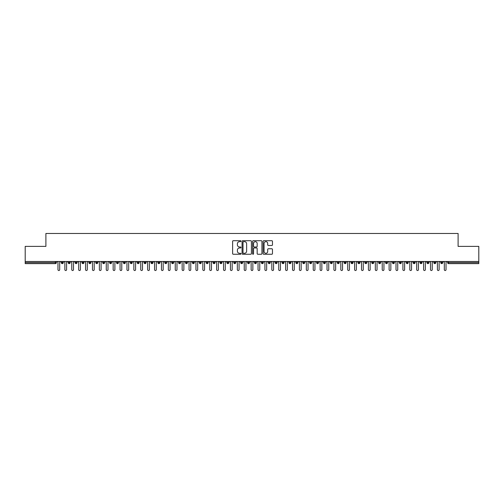 <?xml version="1.0" encoding="UTF-8"?>
<svg xmlns="http://www.w3.org/2000/svg" width="504" height="504" viewBox="0 0 504 504"><rect width="100%" height="100%" fill="white"/><g stroke="black" fill="none" stroke-linecap="round" stroke-linejoin="round"><path stroke-width="0.76" d="M240.962 241.183A0.473 0.473 0 0 0 240.49 240.71L233.295 240.71A0.674 0.674 0 0 0 232.615 241.384L232.615 253.575A0.674 0.674 0 0 0 233.295 254.255L240.49 254.255A0.473 0.473 0 0 0 240.962 253.777A0.473 0.473 0 0 0 240.49 253.304L239.558 253.304A2.167 2.167 0 0 1 237.39 251.137L237.39 250.123A2.167 2.167 0 0 1 239.558 247.955L240.49 247.955A0.473 0.473 0 0 0 240.962 247.483A0.473 0.473 0 0 0 240.49 247.004L239.558 247.004A2.167 2.167 0 0 1 237.39 244.843L237.39 243.823A2.167 2.167 0 0 1 239.558 241.655L240.49 241.655A0.473 0.473 0 0 0 240.962 241.183M271.788 245.486A0.674 0.674 0 0 0 272.469 244.805L272.469 241.384A0.674 0.674 0 0 0 271.788 240.71L263.8 240.71A0.674 0.674 0 0 0 263.119 241.384L263.119 253.575A0.674 0.674 0 0 0 263.8 254.255L271.788 254.255A0.674 0.674 0 0 0 272.469 253.575L272.469 249.442A0.674 0.674 0 0 0 271.788 248.768L268.374 248.768A0.674 0.674 0 0 0 267.693 249.442L267.693 251.496A1.814 1.814 0 0 1 265.879 253.304A1.814 1.814 0 0 1 264.071 251.496L264.071 243.47A1.814 1.814 0 0 1 265.879 241.655A1.814 1.814 0 0 1 267.693 243.47L267.693 244.805A0.674 0.674 0 0 0 268.374 245.486L271.788 245.486M25.2 261.488L478.8 261.488L478.8 246.38L458.104 246.38L458.104 233.478L45.895 233.478L45.895 246.38L25.2 246.38L25.2 262.59L55.364 262.59L55.364 261.488M251.408 241.384A0.674 0.674 0 0 0 250.727 240.71L242.739 240.71A0.674 0.674 0 0 0 242.065 241.384L242.065 253.575A0.674 0.674 0 0 0 242.739 254.255L250.727 254.255A0.674 0.674 0 0 0 251.408 253.575L251.408 241.384M253.273 240.71L261.261 240.71A0.674 0.674 0 0 1 261.935 241.384L261.935 253.575A0.674 0.674 0 0 1 261.261 254.255L257.84 254.255A0.674 0.674 0 0 1 257.166 253.575L257.166 248.629A0.674 0.674 0 0 0 256.486 247.955L254.218 247.955A0.674 0.674 0 0 0 253.543 248.629L253.543 253.777A0.473 0.473 0 0 1 253.065 254.255A0.473 0.473 0 0 1 252.592 253.777L252.592 241.384A0.674 0.674 0 0 1 253.273 240.71M56.398 262.59L55.364 262.59L55.364 263.623A1.033 1.033 0 0 0 56.398 262.59L56.398 261.488L56.398 262.59A1.033 1.033 0 0 1 55.364 263.623L25.2 263.623L25.2 262.59M478.8 261.488L478.8 263.623L448.636 263.623A1.033 1.033 0 0 1 447.602 262.59L447.602 261.488M62.301 261.488L62.301 263.623A1.033 1.033 0 0 1 61.261 262.59L61.261 261.488M63.296 261.488L63.296 262.59A1.033 1.033 0 0 1 62.301 263.623A1.033 1.033 0 0 0 63.296 262.59L61.261 262.59A1.033 1.033 0 0 0 62.301 263.623M69.199 261.488L69.199 263.623A1.033 1.033 0 0 1 68.16 262.59L68.16 261.488L68.16 262.59A1.033 1.033 0 0 0 69.199 263.623A1.033 1.033 0 0 0 70.201 262.59L70.201 261.488M76.098 261.488L76.098 263.623A1.033 1.033 0 0 1 75.065 262.59L75.065 261.488L75.065 262.59A1.033 1.033 0 0 0 76.098 263.623A1.033 1.033 0 0 0 77.099 262.59L77.099 261.488M82.996 261.488L82.996 263.623A1.033 1.033 0 0 1 81.963 262.59L81.963 261.488L81.963 262.59A1.033 1.033 0 0 0 82.996 263.623A1.033 1.033 0 0 0 83.998 262.59L83.998 261.488M89.895 261.488L89.895 263.623A1.033 1.033 0 0 1 88.862 262.59L88.862 261.488L88.862 262.59A1.033 1.033 0 0 0 89.895 263.623A1.033 1.033 0 0 0 90.896 262.59L90.896 261.488M96.793 261.488L96.793 263.623A1.033 1.033 0 0 1 95.76 262.59L95.76 261.488L95.76 262.59A1.033 1.033 0 0 0 96.793 263.623A1.033 1.033 0 0 0 97.795 262.59L97.795 261.488M103.692 261.488L103.692 263.623A1.033 1.033 0 0 1 102.658 262.59L102.658 261.488L102.658 262.59A1.033 1.033 0 0 0 103.692 263.623A1.033 1.033 0 0 0 104.693 262.59L104.693 261.488M110.59 261.488L110.59 263.623A1.033 1.033 0 0 1 109.557 262.59L109.557 261.488L109.557 262.59A1.033 1.033 0 0 0 110.59 263.623A1.033 1.033 0 0 0 111.592 262.59L111.592 261.488M117.489 261.488L117.489 263.623A1.033 1.033 0 0 1 116.456 262.59L116.456 261.488L116.456 262.59A1.033 1.033 0 0 0 117.489 263.623A1.033 1.033 0 0 0 118.49 262.59L118.49 261.488M124.387 261.488L124.387 263.623A1.033 1.033 0 0 1 123.354 262.59L123.354 261.488L123.354 262.59A1.033 1.033 0 0 0 124.387 263.623A1.033 1.033 0 0 0 125.389 262.59L125.389 261.488M131.286 261.488L131.286 263.623A1.033 1.033 0 0 1 130.252 262.59L130.252 261.488L130.252 262.59A1.033 1.033 0 0 0 131.286 263.623A1.033 1.033 0 0 0 132.287 262.59L132.287 261.488M138.184 261.488L138.184 263.623A1.033 1.033 0 0 1 137.151 262.59L137.151 261.488L137.151 262.59A1.033 1.033 0 0 0 138.184 263.623A1.033 1.033 0 0 0 139.186 262.59L139.186 261.488M145.083 261.488L145.083 263.623A1.033 1.033 0 0 1 144.049 262.59A1.033 1.033 0 0 0 145.083 263.623A1.033 1.033 0 0 1 144.049 262.59L144.049 261.488M146.084 261.488L146.084 262.59A1.033 1.033 0 0 1 145.083 263.623A1.033 1.033 0 0 0 146.084 262.59L144.049 262.59M151.981 263.623A1.033 1.033 0 0 1 150.948 262.59L150.948 261.488L150.948 262.59A1.033 1.033 0 0 0 151.981 263.623A1.033 1.033 0 0 0 152.983 262.59L152.983 261.488L152.983 262.59A1.033 1.033 0 0 1 151.981 263.623L151.981 262.59L152.983 262.59M158.88 261.488L158.88 263.623A1.033 1.033 0 0 1 157.847 262.59L157.847 261.488L157.847 262.59A1.033 1.033 0 0 0 158.88 263.623A1.033 1.033 0 0 0 159.881 262.59L159.881 261.488M165.784 261.488L165.784 263.623A1.033 1.033 0 0 1 164.745 262.59L164.745 261.488L164.745 262.59A1.033 1.033 0 0 0 165.784 263.623A1.033 1.033 0 0 0 166.78 262.59L166.78 261.488M172.683 261.488L172.683 262.59L171.643 262.59L171.643 261.488L171.643 262.59A1.033 1.033 0 0 0 172.683 263.623A1.033 1.033 0 0 0 173.678 262.59L173.678 261.488L173.678 262.59A1.033 1.033 0 0 1 172.683 263.623A1.033 1.033 0 0 1 171.643 262.59A1.033 1.033 0 0 0 172.683 263.623L172.683 262.59L173.678 262.59M179.582 261.488L179.582 263.623A1.033 1.033 0 0 1 178.542 262.59L178.542 261.488L178.542 262.59A1.033 1.033 0 0 0 179.582 263.623A1.033 1.033 0 0 0 180.577 262.59L180.577 261.488M186.48 261.488L186.48 263.623A1.033 1.033 0 0 1 185.441 262.59L185.441 261.488L185.441 262.59A1.033 1.033 0 0 0 186.48 263.623A1.033 1.033 0 0 0 187.475 262.59L187.475 261.488M193.379 261.488L193.379 263.623A1.033 1.033 0 0 1 192.339 262.59L192.339 261.488L192.339 262.59A1.033 1.033 0 0 0 193.379 263.623A1.033 1.033 0 0 0 194.38 262.59L194.38 261.488M200.277 261.488L200.277 263.623A1.033 1.033 0 0 1 199.244 262.59L199.244 261.488M201.279 261.488L201.279 262.59A1.033 1.033 0 0 1 200.277 263.623A1.033 1.033 0 0 0 201.279 262.59L199.244 262.59A1.033 1.033 0 0 0 200.277 263.623M207.176 261.488L207.176 263.623A1.033 1.033 0 0 1 206.142 262.59L206.142 261.488L206.142 262.59A1.033 1.033 0 0 0 207.176 263.623A1.033 1.033 0 0 0 208.177 262.59L208.177 261.488M214.074 261.488L214.074 263.623A1.033 1.033 0 0 1 213.041 262.59L213.041 261.488M215.076 261.488L215.076 262.59A1.033 1.033 0 0 1 214.074 263.623A1.033 1.033 0 0 0 215.076 262.59L213.041 262.59A1.033 1.033 0 0 0 214.074 263.623M220.972 261.488L220.972 263.623A1.033 1.033 0 0 1 219.939 262.59L219.939 261.488M221.974 261.488L221.974 262.59A1.033 1.033 0 0 1 220.972 263.623A1.033 1.033 0 0 0 221.974 262.59L219.939 262.59A1.033 1.033 0 0 0 220.972 263.623M227.871 261.488L227.871 263.623A1.033 1.033 0 0 1 226.838 262.59A1.033 1.033 0 0 0 227.871 263.623A1.033 1.033 0 0 1 226.838 262.59L226.838 261.488M228.873 261.488L228.873 262.59L228.873 261.488M234.769 261.488L234.769 263.623A1.033 1.033 0 0 1 233.736 262.59L233.736 261.488M235.771 261.488L235.771 262.59A1.033 1.033 0 0 1 234.769 263.623A1.033 1.033 0 0 0 235.771 262.59L233.736 262.59A1.033 1.033 0 0 0 234.769 263.623M241.668 261.488L241.668 263.623A1.033 1.033 0 0 1 240.635 262.59L240.635 261.488M242.67 261.488L242.67 262.59A1.033 1.033 0 0 1 241.668 263.623A1.033 1.033 0 0 0 242.67 262.59L240.635 262.59A1.033 1.033 0 0 0 241.668 263.623M248.567 261.488L248.567 263.623A1.033 1.033 0 0 1 247.533 262.59L247.533 261.488M249.568 261.488L249.568 262.59A1.033 1.033 0 0 1 248.567 263.623A1.033 1.033 0 0 0 249.568 262.59L247.533 262.59A1.033 1.033 0 0 0 248.567 263.623M255.465 261.488L255.465 263.623A1.033 1.033 0 0 1 254.432 262.59L254.432 261.488M256.467 261.488L256.467 262.59A1.033 1.033 0 0 1 255.465 263.623A1.033 1.033 0 0 0 256.467 262.59L254.432 262.59A1.033 1.033 0 0 0 255.465 263.623M262.363 261.488L262.363 263.623A1.033 1.033 0 0 1 261.33 262.59L261.33 261.488M263.365 261.488L263.365 262.59L263.365 261.488M269.262 261.488L269.262 263.623A1.033 1.033 0 0 1 268.229 262.59L268.229 261.488M270.264 261.488L270.264 262.59A1.033 1.033 0 0 1 269.262 263.623A1.033 1.033 0 0 0 270.264 262.59L268.229 262.59A1.033 1.033 0 0 0 269.262 263.623M276.161 261.488L276.161 263.623A1.033 1.033 0 0 1 275.127 262.59L275.127 261.488L275.127 262.59A1.033 1.033 0 0 0 276.161 263.623A1.033 1.033 0 0 0 277.162 262.59L277.162 261.488M283.059 261.488L283.059 263.623A1.033 1.033 0 0 1 282.026 262.59L282.026 261.488M284.061 261.488L284.061 262.59L284.061 261.488M289.964 261.488L289.964 263.623A1.033 1.033 0 0 1 288.924 262.59A1.033 1.033 0 0 0 289.964 263.623A1.033 1.033 0 0 1 288.924 262.59L288.924 261.488M290.959 261.488L290.959 262.59L290.959 261.488M296.862 261.488L296.862 263.623A1.033 1.033 0 0 1 295.823 262.59L295.823 261.488L295.823 262.59A1.033 1.033 0 0 0 296.862 263.623A1.033 1.033 0 0 0 297.858 262.59L297.858 261.488M303.761 261.488L303.761 263.623A1.033 1.033 0 0 1 302.721 262.59A1.033 1.033 0 0 0 303.761 263.623A1.033 1.033 0 0 1 302.721 262.59L302.721 261.488M304.756 261.488L304.756 262.59A1.033 1.033 0 0 1 303.761 263.623A1.033 1.033 0 0 0 304.756 262.59L302.721 262.59M310.659 261.488L310.659 263.623A1.033 1.033 0 0 1 309.62 262.59L309.62 261.488L309.62 262.59A1.033 1.033 0 0 0 310.659 263.623A1.033 1.033 0 0 0 311.661 262.59L311.661 261.488M317.558 261.488L317.558 263.623A1.033 1.033 0 0 1 316.525 262.59L316.525 261.488M318.56 261.488L318.56 262.59L318.56 261.488M324.456 261.488L324.456 263.623A1.033 1.033 0 0 1 323.423 262.59A1.033 1.033 0 0 0 324.456 263.623A1.033 1.033 0 0 1 323.423 262.59L323.423 261.488M325.458 261.488L325.458 262.59L325.458 261.488M331.355 261.488L331.355 263.623A1.033 1.033 0 0 1 330.322 262.59L330.322 261.488M332.356 261.488L332.356 262.59L332.356 261.488M338.253 261.488L338.253 263.623A1.033 1.033 0 0 1 337.22 262.59L337.22 261.488M339.255 261.488L339.255 262.59A1.033 1.033 0 0 1 338.253 263.623A1.033 1.033 0 0 0 339.255 262.59L337.22 262.59A1.033 1.033 0 0 0 338.253 263.623M345.152 261.488L345.152 263.623A1.033 1.033 0 0 1 344.119 262.59A1.033 1.033 0 0 0 345.152 263.623A1.033 1.033 0 0 1 344.119 262.59L344.119 261.488M346.154 261.488L346.154 262.59A1.033 1.033 0 0 1 345.152 263.623A1.033 1.033 0 0 0 346.154 262.59L344.119 262.59M352.05 261.488L352.05 263.623A1.033 1.033 0 0 1 351.017 262.59A1.033 1.033 0 0 0 352.05 263.623A1.033 1.033 0 0 1 351.017 262.59L351.017 261.488M353.052 261.488L353.052 262.59L353.052 261.488M358.949 261.488L358.949 263.623A1.033 1.033 0 0 1 357.916 262.59L357.916 261.488L357.916 262.59A1.033 1.033 0 0 0 358.949 263.623A1.033 1.033 0 0 0 359.951 262.59L359.951 261.488M365.847 261.488L365.847 263.623A1.033 1.033 0 0 1 364.814 262.59A1.033 1.033 0 0 0 365.847 263.623A1.033 1.033 0 0 1 364.814 262.59L364.814 261.488M366.849 261.488L366.849 262.59A1.033 1.033 0 0 1 365.847 263.623A1.033 1.033 0 0 0 366.849 262.59L364.814 262.59M372.746 261.488L372.746 263.623A1.033 1.033 0 0 1 371.713 262.59A1.033 1.033 0 0 0 372.746 263.623A1.033 1.033 0 0 1 371.713 262.59L371.713 261.488M373.748 261.488L373.748 262.59L373.748 261.488M379.644 261.488L379.644 263.623A1.033 1.033 0 0 1 378.611 262.59L378.611 261.488M380.646 261.488L380.646 262.59L380.646 261.488M386.543 261.488L386.543 263.623A1.033 1.033 0 0 1 385.51 262.59A1.033 1.033 0 0 0 386.543 263.623A1.033 1.033 0 0 1 385.51 262.59L385.51 261.488M387.544 261.488L387.544 262.59L387.544 261.488M393.441 261.488L393.441 263.623A1.033 1.033 0 0 1 392.408 262.59A1.033 1.033 0 0 0 393.441 263.623A1.033 1.033 0 0 1 392.408 262.59L392.408 261.488M394.443 261.488L394.443 262.59L394.443 261.488M400.34 261.488L400.34 263.623A1.033 1.033 0 0 1 399.307 262.59A1.033 1.033 0 0 0 400.34 263.623A1.033 1.033 0 0 1 399.307 262.59L399.307 261.488M401.341 261.488L401.341 262.59A1.033 1.033 0 0 1 400.34 263.623A1.033 1.033 0 0 0 401.341 262.59L399.307 262.59M407.245 261.488L407.245 263.623A1.033 1.033 0 0 1 406.205 262.59L406.205 261.488M408.24 261.488L408.24 262.59L408.24 261.488M414.143 261.488L414.143 263.623A1.033 1.033 0 0 1 413.104 262.59A1.033 1.033 0 0 0 414.143 263.623A1.033 1.033 0 0 1 413.104 262.59L413.104 261.488M415.139 261.488L415.139 262.59L415.139 261.488M421.042 261.488L421.042 263.623A1.033 1.033 0 0 1 420.002 262.59A1.033 1.033 0 0 0 421.042 263.623A1.033 1.033 0 0 1 420.002 262.59L420.002 261.488M422.037 261.488L422.037 262.59L422.037 261.488M427.94 261.488L427.94 263.623A1.033 1.033 0 0 1 426.901 262.59A1.033 1.033 0 0 0 427.94 263.623A1.033 1.033 0 0 1 426.901 262.59L426.901 261.488M428.935 261.488L428.935 262.59L428.935 261.488M434.839 261.488L434.839 263.623A1.033 1.033 0 0 1 433.799 262.59A1.033 1.033 0 0 0 434.839 263.623A1.033 1.033 0 0 1 433.799 262.59L433.799 261.488M435.84 261.488L435.84 262.59L435.84 261.488M441.737 261.488L441.737 263.623A1.033 1.033 0 0 1 440.704 262.59L440.704 261.488M442.739 261.488L442.739 262.59L442.739 261.488M151.981 261.488L151.981 262.59L150.948 262.59M227.871 263.623A1.033 1.033 0 0 0 228.873 262.59A1.033 1.033 0 0 1 227.871 263.623M262.363 263.623A1.033 1.033 0 0 0 263.365 262.59A1.033 1.033 0 0 1 262.363 263.623A1.033 1.033 0 0 1 261.33 262.59L263.365 262.59M283.059 263.623A1.033 1.033 0 0 0 284.061 262.59A1.033 1.033 0 0 1 283.059 263.623A1.033 1.033 0 0 1 282.026 262.59L284.061 262.59M289.964 263.623A1.033 1.033 0 0 0 290.959 262.59A1.033 1.033 0 0 1 289.964 263.623M317.558 263.623A1.033 1.033 0 0 0 318.56 262.59A1.033 1.033 0 0 1 317.558 263.623A1.033 1.033 0 0 1 316.525 262.59L318.56 262.59M324.456 263.623A1.033 1.033 0 0 0 325.458 262.59A1.033 1.033 0 0 1 324.456 263.623M331.355 263.623A1.033 1.033 0 0 0 332.356 262.59A1.033 1.033 0 0 1 331.355 263.623A1.033 1.033 0 0 1 330.322 262.59L332.356 262.59M352.05 263.623A1.033 1.033 0 0 0 353.052 262.59A1.033 1.033 0 0 1 352.05 263.623M372.746 263.623A1.033 1.033 0 0 0 373.748 262.59A1.033 1.033 0 0 1 372.746 263.623M379.644 263.623A1.033 1.033 0 0 0 380.646 262.59A1.033 1.033 0 0 1 379.644 263.623A1.033 1.033 0 0 1 378.611 262.59L380.646 262.59M386.543 263.623A1.033 1.033 0 0 0 387.544 262.59A1.033 1.033 0 0 1 386.543 263.623M393.441 263.623A1.033 1.033 0 0 0 394.443 262.59A1.033 1.033 0 0 1 393.441 263.623M407.245 263.623A1.033 1.033 0 0 0 408.24 262.59A1.033 1.033 0 0 1 407.245 263.623A1.033 1.033 0 0 1 406.205 262.59L408.24 262.59M414.143 263.623A1.033 1.033 0 0 0 415.139 262.59A1.033 1.033 0 0 1 414.143 263.623M421.042 263.623A1.033 1.033 0 0 0 422.037 262.59A1.033 1.033 0 0 1 421.042 263.623M427.94 263.623A1.033 1.033 0 0 0 428.935 262.59A1.033 1.033 0 0 1 427.94 263.623M434.839 263.623A1.033 1.033 0 0 0 435.84 262.59A1.033 1.033 0 0 1 434.839 263.623M448.636 263.623A1.033 1.033 0 0 1 447.602 262.59A1.033 1.033 0 0 0 448.636 263.623L448.636 262.59L478.8 262.59M441.737 263.623A1.033 1.033 0 0 0 442.739 262.59A1.033 1.033 0 0 1 441.737 263.623A1.033 1.033 0 0 1 440.704 262.59L442.739 262.59M243.482 241.655A0.473 0.473 0 0 0 243.01 242.134L243.01 252.832A0.473 0.473 0 0 0 243.482 253.304L244.465 253.304A2.167 2.167 0 0 0 246.632 251.137L246.632 243.823A2.167 2.167 0 0 0 244.465 241.655L243.482 241.655M257.166 243.501A1.814 1.814 0 0 0 255.352 241.693A1.814 1.814 0 0 0 253.543 243.501L253.543 246.33A0.674 0.674 0 0 0 254.218 247.004L256.486 247.004A0.674 0.674 0 0 0 257.166 246.33L257.166 243.501M57.973 269.659L57.973 262.351L57.973 269.659A0.863 0.863 0 0 0 58.829 270.522A0.863 0.863 0 0 0 59.693 269.659L59.693 262.351L59.693 269.659M60.556 261.488L59.693 262.351M57.973 262.351L57.11 261.488M64.871 269.659L64.871 262.351L64.871 269.659A0.863 0.863 0 0 0 65.728 270.522A0.863 0.863 0 0 0 66.591 269.659L66.591 262.351L66.591 269.659M71.77 269.659L71.77 262.351L71.77 269.659A0.863 0.863 0 0 0 72.633 270.522A0.863 0.863 0 0 0 73.49 269.659L73.49 262.351L73.49 269.659M78.668 269.659L78.668 262.351L78.668 269.659A0.863 0.863 0 0 0 79.531 270.522A0.863 0.863 0 0 0 80.388 269.659L80.388 262.351L80.388 269.659M85.567 269.659L85.567 262.351L85.567 269.659A0.863 0.863 0 0 0 86.43 270.522A0.863 0.863 0 0 0 87.293 269.659L87.293 262.351L87.293 269.659M67.454 261.488L66.591 262.351M64.871 262.351L64.008 261.488M74.353 261.488L73.49 262.351M71.77 262.351L70.906 261.488M81.251 261.488L80.388 262.351M78.668 262.351L77.805 261.488M88.15 261.488L87.293 262.351M85.567 262.351L84.703 261.488M92.465 269.659L92.465 262.351L92.465 269.659A0.863 0.863 0 0 0 93.328 270.522A0.863 0.863 0 0 0 94.191 269.659L94.191 262.351L94.191 269.659M95.048 261.488L94.191 262.351M92.465 262.351L91.602 261.488M99.364 269.659L99.364 262.351L99.364 269.659A0.863 0.863 0 0 0 100.227 270.522A0.863 0.863 0 0 0 101.09 269.659L101.09 262.351L101.09 269.659M106.262 269.659L106.262 262.351L106.262 269.659A0.863 0.863 0 0 0 107.125 270.522A0.863 0.863 0 0 0 107.988 269.659L107.988 262.351L107.988 269.659M113.161 269.659L113.161 262.351L113.161 269.659A0.863 0.863 0 0 0 114.024 270.522A0.863 0.863 0 0 0 114.887 269.659L114.887 262.351L114.887 269.659M120.059 269.659L120.059 262.351L120.059 269.659A0.863 0.863 0 0 0 120.922 270.522A0.863 0.863 0 0 0 121.785 269.659L121.785 262.351L121.785 269.659M101.953 261.488L101.09 262.351M99.364 262.351L98.501 261.488M108.851 261.488L107.988 262.351M106.262 262.351L105.399 261.488M115.75 261.488L114.887 262.351M113.161 262.351L112.297 261.488M122.648 261.488L121.785 262.351M120.059 262.351L119.196 261.488M126.958 269.659L126.958 262.351L126.958 269.659A0.863 0.863 0 0 0 127.821 270.522A0.863 0.863 0 0 0 128.684 269.659L128.684 262.351L128.684 269.659M133.856 269.659L133.856 262.351L133.856 269.659A0.863 0.863 0 0 0 134.719 270.522A0.863 0.863 0 0 0 135.582 269.659L135.582 262.351L135.582 269.659M140.755 269.659L140.755 262.351L140.755 269.659A0.863 0.863 0 0 0 141.618 270.522A0.863 0.863 0 0 0 142.481 269.659L142.481 262.351L142.481 269.659M147.653 269.659L147.653 262.351L147.653 269.659A0.863 0.863 0 0 0 148.516 270.522A0.863 0.863 0 0 0 149.379 269.659L149.379 262.351L149.379 269.659M154.552 269.659L154.552 262.351L154.552 269.659A0.863 0.863 0 0 0 155.415 270.522A0.863 0.863 0 0 0 156.278 269.659L156.278 262.351L156.278 269.659M129.547 261.488L128.684 262.351M126.958 262.351L126.095 261.488M136.445 261.488L135.582 262.351M133.856 262.351L132.993 261.488M143.344 261.488L142.481 262.351M140.755 262.351L139.892 261.488M150.242 261.488L149.379 262.351M147.653 262.351L146.79 261.488M157.141 261.488L156.278 262.351M154.552 262.351L153.689 261.488M161.45 269.659L161.45 262.351L161.45 269.659A0.863 0.863 0 0 0 162.313 270.522A0.863 0.863 0 0 0 163.176 269.659L163.176 262.351L163.176 269.659M164.039 261.488L163.176 262.351M161.45 262.351L160.587 261.488M168.349 269.659L168.349 262.351L168.349 269.659A0.863 0.863 0 0 0 169.212 270.522A0.863 0.863 0 0 0 170.075 269.659L170.075 262.351L170.075 269.659M170.938 261.488L170.075 262.351M168.349 262.351L167.492 261.488M175.247 269.659L175.247 262.351L175.247 269.659A0.863 0.863 0 0 0 176.11 270.522A0.863 0.863 0 0 0 176.973 269.659L176.973 262.351L176.973 269.659M177.836 261.488L176.973 262.351M175.247 262.351L174.39 261.488M182.152 269.659L182.152 262.351L182.152 269.659A0.863 0.863 0 0 0 183.009 270.522A0.863 0.863 0 0 0 183.872 269.659L183.872 262.351L183.872 269.659M184.735 261.488L183.872 262.351M182.152 262.351L181.289 261.488M189.05 269.659L189.05 262.351L189.05 269.659A0.863 0.863 0 0 0 189.907 270.522A0.863 0.863 0 0 0 190.77 269.659L190.77 262.351L190.77 269.659M191.633 261.488L190.77 262.351M189.05 262.351L188.187 261.488M195.949 269.659L195.949 262.351L195.949 269.659A0.863 0.863 0 0 0 196.812 270.522A0.863 0.863 0 0 0 197.669 269.659L197.669 262.351L197.669 269.659M198.532 261.488L197.669 262.351M195.949 262.351L195.086 261.488M202.847 269.659L202.847 262.351L202.847 269.659A0.863 0.863 0 0 0 203.711 270.522A0.863 0.863 0 0 0 204.567 269.659L204.567 262.351L204.567 269.659M205.43 261.488L204.567 262.351M202.847 262.351L201.984 261.488M209.746 269.659L209.746 262.351L209.746 269.659A0.863 0.863 0 0 0 210.609 270.522A0.863 0.863 0 0 0 211.472 269.659L211.472 262.351L211.472 269.659M212.329 261.488L211.472 262.351M209.746 262.351L208.883 261.488M216.644 269.659L216.644 262.351L216.644 269.659A0.863 0.863 0 0 0 217.507 270.522A0.863 0.863 0 0 0 218.371 269.659L218.371 262.351L218.371 269.659M219.227 261.488L218.371 262.351M216.644 262.351L215.781 261.488M223.543 269.659L223.543 262.351L223.543 269.659A0.863 0.863 0 0 0 224.406 270.522A0.863 0.863 0 0 0 225.269 269.659L225.269 262.351L225.269 269.659M226.132 261.488L225.269 262.351M223.543 262.351L222.68 261.488M230.441 269.659L230.441 262.351L230.441 269.659A0.863 0.863 0 0 0 231.304 270.522A0.863 0.863 0 0 0 232.168 269.659L232.168 262.351L232.168 269.659M233.031 261.488L232.168 262.351M230.441 262.351L229.578 261.488M237.34 269.659L237.34 262.351L237.34 269.659A0.863 0.863 0 0 0 238.203 270.522A0.863 0.863 0 0 0 239.066 269.659L239.066 262.351L239.066 269.659M239.929 261.488L239.066 262.351M237.34 262.351L236.477 261.488M244.238 269.659L244.238 262.351L244.238 269.659A0.863 0.863 0 0 0 245.102 270.522A0.863 0.863 0 0 0 245.965 269.659L245.965 262.351L245.965 269.659M246.828 261.488L245.965 262.351M244.238 262.351L243.375 261.488M251.137 269.659L251.137 262.351L251.137 269.659A0.863 0.863 0 0 0 252 270.522A0.863 0.863 0 0 0 252.863 269.659L252.863 262.351L252.863 269.659M253.726 261.488L252.863 262.351M251.137 262.351L250.274 261.488M258.035 269.659L258.035 262.351L258.035 269.659A0.863 0.863 0 0 0 258.899 270.522A0.863 0.863 0 0 0 259.762 269.659L259.762 262.351L259.762 269.659M260.625 261.488L259.762 262.351M258.035 262.351L257.172 261.488M264.934 269.659L264.934 262.351L264.934 269.659A0.863 0.863 0 0 0 265.797 270.522A0.863 0.863 0 0 0 266.66 269.659L266.66 262.351L266.66 269.659M267.523 261.488L266.66 262.351M264.934 262.351L264.071 261.488M271.832 269.659L271.832 262.351L271.832 269.659A0.863 0.863 0 0 0 272.696 270.522A0.863 0.863 0 0 0 273.559 269.659L273.559 262.351L273.559 269.659M274.422 261.488L273.559 262.351M271.832 262.351L270.969 261.488M278.731 269.659L278.731 262.351L278.731 269.659A0.863 0.863 0 0 0 279.594 270.522A0.863 0.863 0 0 0 280.457 269.659L280.457 262.351L280.457 269.659M281.32 261.488L280.457 262.351M278.731 262.351L277.868 261.488M285.629 269.659L285.629 262.351L285.629 269.659A0.863 0.863 0 0 0 286.493 270.522A0.863 0.863 0 0 0 287.356 269.659L287.356 262.351L287.356 269.659M288.219 261.488L287.356 262.351M285.629 262.351L284.773 261.488M292.528 269.659L292.528 262.351L292.528 269.659A0.863 0.863 0 0 0 293.391 270.522A0.863 0.863 0 0 0 294.254 269.659L294.254 262.351L294.254 269.659M295.117 261.488L294.254 262.351M292.528 262.351L291.671 261.488M299.433 269.659L299.433 262.351L299.433 269.659A0.863 0.863 0 0 0 300.289 270.522A0.863 0.863 0 0 0 301.153 269.659L301.153 262.351L301.153 269.659M302.016 261.488L301.153 262.351M299.433 262.351L298.57 261.488M306.331 269.659L306.331 262.351L306.331 269.659A0.863 0.863 0 0 0 307.188 270.522A0.863 0.863 0 0 0 308.051 269.659L308.051 262.351L308.051 269.659M308.914 261.488L308.051 262.351M306.331 262.351L305.468 261.488M313.23 269.659L313.23 262.351L313.23 269.659A0.863 0.863 0 0 0 314.093 270.522A0.863 0.863 0 0 0 314.95 269.659L314.95 262.351L314.95 269.659M315.813 261.488L314.95 262.351M313.23 262.351L312.367 261.488M320.128 269.659L320.128 262.351L320.128 269.659A0.863 0.863 0 0 0 320.991 270.522A0.863 0.863 0 0 0 321.848 269.659L321.848 262.351L321.848 269.659M322.711 261.488L321.848 262.351M320.128 262.351L319.265 261.488M327.027 269.659L327.027 262.351L327.027 269.659A0.863 0.863 0 0 0 327.89 270.522A0.863 0.863 0 0 0 328.753 269.659L328.753 262.351L328.753 269.659M329.61 261.488L328.753 262.351M327.027 262.351L326.164 261.488M333.925 269.659L333.925 262.351L333.925 269.659A0.863 0.863 0 0 0 334.788 270.522A0.863 0.863 0 0 0 335.651 269.659L335.651 262.351L335.651 269.659M336.508 261.488L335.651 262.351M333.925 262.351L333.062 261.488M340.824 269.659L340.824 262.351L340.824 269.659A0.863 0.863 0 0 0 341.687 270.522A0.863 0.863 0 0 0 342.55 269.659L342.55 262.351L342.55 269.659M343.413 261.488L342.55 262.351M340.824 262.351L339.961 261.488M347.722 269.659L347.722 262.351L347.722 269.659A0.863 0.863 0 0 0 348.585 270.522A0.863 0.863 0 0 0 349.448 269.659L349.448 262.351L349.448 269.659M350.311 261.488L349.448 262.351M347.722 262.351L346.859 261.488M354.621 269.659L354.621 262.351L354.621 269.659A0.863 0.863 0 0 0 355.484 270.522A0.863 0.863 0 0 0 356.347 269.659L356.347 262.351L356.347 269.659M357.21 261.488L356.347 262.351M354.621 262.351L353.758 261.488M361.519 269.659L361.519 262.351L361.519 269.659A0.863 0.863 0 0 0 362.382 270.522A0.863 0.863 0 0 0 363.245 269.659L363.245 262.351L363.245 269.659M364.109 261.488L363.245 262.351M361.519 262.351L360.656 261.488M368.418 269.659L368.418 262.351L368.418 269.659A0.863 0.863 0 0 0 369.281 270.522A0.863 0.863 0 0 0 370.144 269.659L370.144 262.351L370.144 269.659M371.007 261.488L370.144 262.351M368.418 262.351L367.555 261.488M375.316 269.659L375.316 262.351L375.316 269.659A0.863 0.863 0 0 0 376.179 270.522A0.863 0.863 0 0 0 377.042 269.659L377.042 262.351L377.042 269.659M377.906 261.488L377.042 262.351M375.316 262.351L374.453 261.488M382.215 269.659L382.215 262.351L382.215 269.659A0.863 0.863 0 0 0 383.078 270.522A0.863 0.863 0 0 0 383.941 269.659L383.941 262.351L383.941 269.659M384.804 261.488L383.941 262.351M382.215 262.351L381.352 261.488M389.113 269.659L389.113 262.351L389.113 269.659A0.863 0.863 0 0 0 389.976 270.522A0.863 0.863 0 0 0 390.839 269.659L390.839 262.351L390.839 269.659M391.702 261.488L390.839 262.351M389.113 262.351L388.25 261.488M396.012 269.659L396.012 262.351L396.012 269.659A0.863 0.863 0 0 0 396.875 270.522A0.863 0.863 0 0 0 397.738 269.659L397.738 262.351L397.738 269.659M398.601 261.488L397.738 262.351M396.012 262.351L395.149 261.488M402.91 269.659L402.91 262.351L402.91 269.659A0.863 0.863 0 0 0 403.773 270.522A0.863 0.863 0 0 0 404.636 269.659L404.636 262.351L404.636 269.659M405.5 261.488L404.636 262.351M402.91 262.351L402.047 261.488M409.809 269.659L409.809 262.351L409.809 269.659A0.863 0.863 0 0 0 410.672 270.522A0.863 0.863 0 0 0 411.535 269.659L411.535 262.351L411.535 269.659M412.398 261.488L411.535 262.351M409.809 262.351L408.952 261.488M416.707 269.659L416.707 262.351L416.707 269.659A0.863 0.863 0 0 0 417.57 270.522A0.863 0.863 0 0 0 418.433 269.659L418.433 262.351L418.433 269.659M419.296 261.488L418.433 262.351M416.707 262.351L415.85 261.488M423.612 269.659L423.612 262.351L423.612 269.659A0.863 0.863 0 0 0 424.469 270.522A0.863 0.863 0 0 0 425.332 269.659L425.332 262.351L425.332 269.659M426.195 261.488L425.332 262.351M423.612 262.351L422.749 261.488M430.511 269.659L430.511 262.351L430.511 269.659A0.863 0.863 0 0 0 431.367 270.522A0.863 0.863 0 0 0 432.23 269.659L432.23 262.351L432.23 269.659M433.094 261.488L432.23 262.351M430.511 262.351L429.647 261.488M437.409 269.659L437.409 262.351L437.409 269.659A0.863 0.863 0 0 0 438.272 270.522A0.863 0.863 0 0 0 439.129 269.659L439.129 262.351L439.129 269.659M439.992 261.488L439.129 262.351M437.409 262.351L436.546 261.488M444.308 269.659L444.308 262.351L444.308 269.659A0.863 0.863 0 0 0 445.171 270.522A0.863 0.863 0 0 0 446.027 269.659L446.027 262.351L446.027 269.659M446.891 261.488L446.027 262.351M444.308 262.351L443.444 261.488M448.636 261.488L448.636 262.59L447.602 262.59M68.16 262.59A1.033 1.033 0 0 0 69.199 263.623A1.033 1.033 0 0 0 70.201 262.59L68.16 262.59M75.065 262.59A1.033 1.033 0 0 0 76.098 263.623A1.033 1.033 0 0 0 77.099 262.59L75.065 262.59M81.963 262.59A1.033 1.033 0 0 0 82.996 263.623A1.033 1.033 0 0 0 83.998 262.59L81.963 262.59M88.862 262.59A1.033 1.033 0 0 0 89.895 263.623A1.033 1.033 0 0 0 90.896 262.59L88.862 262.59M95.76 262.59L97.795 262.59A1.033 1.033 0 0 1 96.793 263.623M102.658 262.59A1.033 1.033 0 0 0 103.692 263.623A1.033 1.033 0 0 0 104.693 262.59L102.658 262.59M109.557 262.59L111.592 262.59A1.033 1.033 0 0 1 110.59 263.623M116.456 262.59A1.033 1.033 0 0 0 117.489 263.623A1.033 1.033 0 0 0 118.49 262.59L116.456 262.59M123.354 262.59A1.033 1.033 0 0 0 124.387 263.623A1.033 1.033 0 0 0 125.389 262.59L123.354 262.59M130.252 262.59A1.033 1.033 0 0 0 131.286 263.623A1.033 1.033 0 0 0 132.287 262.59L130.252 262.59M137.151 262.59A1.033 1.033 0 0 0 138.184 263.623A1.033 1.033 0 0 0 139.186 262.59L137.151 262.59M157.847 262.59L159.881 262.59A1.033 1.033 0 0 1 158.88 263.623M164.745 262.59A1.033 1.033 0 0 0 165.784 263.623A1.033 1.033 0 0 0 166.78 262.59L164.745 262.59M178.542 262.59L180.577 262.59A1.033 1.033 0 0 1 179.582 263.623M185.441 262.59A1.033 1.033 0 0 0 186.48 263.623A1.033 1.033 0 0 0 187.475 262.59L185.441 262.59M192.339 262.59L194.38 262.59A1.033 1.033 0 0 1 193.379 263.623M206.142 262.59L208.177 262.59A1.033 1.033 0 0 1 207.176 263.623M226.838 262.59L228.873 262.59M275.127 262.59L277.162 262.59A1.033 1.033 0 0 1 276.161 263.623M288.924 262.59L290.959 262.59M295.823 262.59A1.033 1.033 0 0 0 296.862 263.623A1.033 1.033 0 0 0 297.858 262.59L295.823 262.59M309.62 262.59L311.661 262.59A1.033 1.033 0 0 1 310.659 263.623M323.423 262.59L325.458 262.59M351.017 262.59L353.052 262.59M357.916 262.59A1.033 1.033 0 0 0 358.949 263.623A1.033 1.033 0 0 0 359.951 262.59L357.916 262.59M371.713 262.59L373.748 262.59M385.51 262.59L387.544 262.59M392.408 262.59L394.443 262.59M413.104 262.59L415.139 262.59M420.002 262.59L422.037 262.59M426.901 262.59L428.935 262.59M433.799 262.59L435.84 262.59"/></g></svg>

